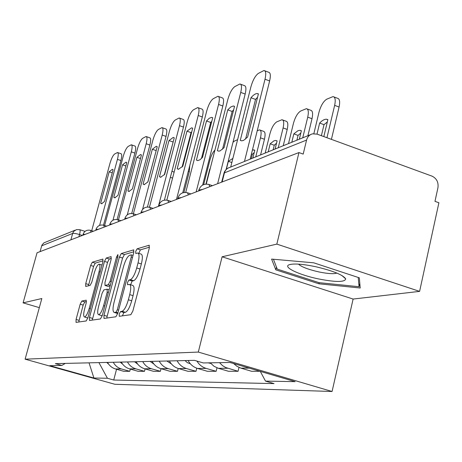 <?xml version="1.0" encoding="UTF-8"?>
<svg xmlns="http://www.w3.org/2000/svg" width="462" height="462" viewBox="0 0 462 462"><rect width="100%" height="100%" fill="white"/><g stroke="black" fill="none" stroke-linecap="round" stroke-linejoin="round"><path stroke-width="0.69" d="M119.225 314.021L119.283 316.303L130.833 314.686L132.871 311.013L149.243 248.365L149.116 245.247L137.093 248.822L135.718 251.38L135.782 253.505L137.734 253.02C139.357 253.621 139.455 256.912 138.04 262.895L136.706 267.995C134.748 274.653 132.634 278.551 130.359 279.689L128.881 280.024L127.512 282.548L127.57 284.754L129.418 284.401C131.064 285.066 131.162 288.473 129.712 294.629L128.361 299.78C126.392 306.491 124.29 310.331 122.043 311.307L120.588 311.532L119.225 314.021M129.782 284.517L132.733 285.424C134.396 286.088 134.506 289.501 133.062 295.651L131.71 300.797C129.747 307.501 127.633 311.336 125.375 312.306L123.908 312.526L122.366 315.875M149.48 247.182L140.367 249.861L138.808 253.361M138.132 253.147L141.025 254.06C142.66 254.666 142.775 257.958 141.366 263.941L140.032 269.034C138.08 275.687 135.961 279.579 133.668 280.705L132.178 281.04L130.596 284.765M81.838 301.039L80.186 304.215L76.068 319.461L76.034 322.378L86.192 320.957L87.913 317.7L102.876 261.873L102.876 259.067L92.308 262.208L90.644 265.442L85.73 283.645L85.701 286.446L90.119 285.412L91.811 282.161L94.283 272.967C95.888 267.613 97.488 264.668 99.087 264.143C100.19 264.611 100.179 267.123 99.064 271.685L89.241 308.316C87.647 313.652 86.071 316.551 84.511 317.001C83.391 316.453 83.408 313.825 84.563 309.13L86.192 303.072L86.215 300.179L81.838 301.039L84.817 301.929L83.16 305.105L78.742 322.002M222.101 256.785L353.118 299.058L419.606 291.378L276.836 244.115L222.101 256.785L198.314 352.073L25.11 359.176L41.84 298.521L23.1 302.858L37.052 252.783L298.954 152.57L303.193 154.094L306.566 140.078L224.44 172.863L223.816 173.516M276.836 244.115L298.954 152.57M103.95 315.315L103.985 318.451L115.87 316.788L117.798 313.253L133.703 252.893L133.628 249.878L121.275 253.546L119.421 257.051L103.95 315.315L107.149 316.268L106.832 318.058M100.439 318.953L89.472 320.489L89.472 317.469L104.487 261.405L106.237 258.044L111.094 256.606L111.111 259.477L104.972 282.484L104.995 285.441L108.275 284.707L110.1 281.283L116.557 257.011L117.908 254.568L117.937 256.601L102.264 315.569L100.439 318.953M419.606 291.378L438.9 202.754L434.973 201.345L437.941 187.745C438.634 182.276 436.654 178.407 432.016 176.138L317.146 134.147L312.555 133.836C309.482 134.679 307.484 136.758 306.566 140.078M353.118 299.058L332.068 391.499L114.865 384.28L25.11 359.176M23.1 302.858L39.328 307.634M40.05 251.634L41.926 245.103L43.884 242.862L75.144 230.168M233.605 363.525L237.041 366.378L241.02 368.174L251.634 371.292L259.956 371.286M239.004 367.429L238.063 371.292L225.704 367.521L222.632 365.708L219.514 362.653M210.302 362.82L213.946 366.227L218.341 368.312L228.551 371.292L238.063 371.292M216.99 367.85L216.141 371.298L206.15 368.393C202.246 367.192 199.18 364.755 196.951 361.082M188.109 360.499C190.286 364.512 193.445 367.163 197.586 368.445L207.421 371.298L216.141 371.298M196.795 368.191L196.015 371.304L186.388 368.514C182.334 367.261 179.244 364.68 177.113 360.758M169.381 360.943C171.471 364.795 174.515 367.336 178.505 368.566L187.994 371.304L196.015 371.304M178.199 368.474L177.483 371.304L168.191 368.63C164.276 367.429 161.296 364.945 159.251 361.18M152.113 361.353C154.129 365.049 157.063 367.492 160.92 368.676L170.08 371.309L177.483 371.304M161.024 368.705L160.36 371.309L151.38 368.734C147.597 367.579 144.721 365.194 142.746 361.573M136.14 361.729C138.086 365.292 140.922 367.642 144.646 368.78L153.505 371.309L160.36 371.309M145.108 368.907L144.49 371.315L135.805 368.832C132.149 367.717 129.366 365.419 127.46 361.937M121.327 362.081C123.204 365.511 125.947 367.775 129.551 368.872L138.126 371.315L144.49 371.315M130.324 369.092L129.747 371.315L121.333 368.924C117.793 367.85 115.102 365.633 113.259 362.272M107.548 362.404C109.361 365.719 112.018 367.902 115.512 368.959L123.816 371.315L129.747 371.315M98.914 362.606L107.432 378.262L93.913 378.02L49.781 365.667L61.821 365.454L55.353 363.64L194.444 360.348L203.315 362.941L230.007 362.468L295.131 381.647L265.488 381.11L260.32 371.396M107.432 378.262L113.727 380.03L274.024 383.604L265.488 381.11M198.314 352.073L332.068 391.499M318.924 283.801L360.204 288.011L359.332 277.824L313.767 262.82L271.592 259.084L275.82 269.843L318.924 283.801L319.19 282.675M116.545 369.253L113.727 380.03M61.821 365.454L65.298 363.403M89.039 362.843L93.913 378.02M276.478 267.105L275.82 269.843M133.945 251.75L124.44 254.545L122.58 258.044L107.149 316.268M115.979 312.231L117.325 309.765L131.248 256.97L131.196 254.857L129.585 255.307C127.385 256.531 125.346 260.343 123.475 266.741L114.062 302.333C112.612 308.373 112.676 311.752 114.258 312.468L115.979 312.231L117.914 312.809M117.227 313.352L114.489 312.456M111.348 258.391L109.292 258.997L107.536 262.358L92.25 320.102M107.958 286.319L110.135 285.955M98.556 306.537C97.378 311.411 97.39 314.131 98.608 314.703C100.289 314.229 101.958 311.215 103.615 305.653L107.196 292.198L107.086 289.195L103.892 289.882L102.102 293.26L98.556 306.537M101.536 315.569L102.275 315.511M86.481 301.605L84.817 301.929M87.364 317.844L87.872 317.856M103.107 260.816L95.259 263.126L93.59 266.355L88.427 285.811M323.833 136.59L327.881 119.606L326.426 119.219C324.411 119.167 322.153 120.449 319.64 123.059L316.996 134.095M326.952 137.734L334.65 105.365C335.764 99.971 335.233 97.049 333.056 96.593L326.755 99.18C323.44 101.265 320.853 105.607 318.994 112.214L313.854 133.651M321.385 135.695L324.012 124.676L319.64 123.059M327.327 121.922L324.012 124.676M334.055 96.968L337.451 98.25C339.651 98.718 340.194 101.64 339.079 107.028L334.65 105.365M331.421 139.362L339.079 107.028M245.599 139.05L255.532 99.411L257.548 97.32M264.865 70.83L268.566 72.228C270.489 72.58 270.842 75.491 269.629 80.948L250.15 159.159M257.149 93.538C255.37 93.59 253.32 94.987 250.987 97.736L240.275 140.361L241.742 140.835L243.624 140.367L247.603 137.064L258.42 93.855L257.149 93.538L258.379 94M244.467 161.463L265.021 79.221C266.239 73.753 265.898 70.848 263.993 70.501L258.316 73.418C255.295 75.681 252.824 80.169 250.895 86.891L230.711 167.042M240.275 140.361L241.586 140.829M250.987 97.736L255.532 99.411M229.828 362.474L232.057 363.074M299.318 139.206L301.374 130.717L299.988 130.307L297.967 130.711L293.838 133.876L291.799 142.256M302.743 137.82L307.732 117.146C308.835 111.943 308.391 109.113 306.393 108.662L300.675 111.019C297.626 112.953 295.212 117.088 293.422 123.412L288.507 143.595M296.893 140.194L298.054 135.406L293.838 133.876M300.82 133.004L298.054 135.406M307.247 108.98L310.626 110.239C312.641 110.695 313.103 113.525 312.006 118.722L307.732 117.146M307.911 135.724L312.006 118.722M208.212 362.855L210.851 363.473M275.104 149.03L277.108 140.887L275.791 140.46L273.96 140.835L270.195 143.786L268.208 151.831M278.245 147.759L283.102 127.934C284.194 122.904 283.818 120.166 281.982 119.722L276.767 121.87C273.96 123.677 271.691 127.616 269.964 133.685L265.182 153.061M273.129 149.838L274.255 145.241L270.195 143.786M276.547 143.162L274.255 145.241M282.709 119.987L286.065 121.211C287.918 121.668 288.305 124.405 287.22 129.429L283.102 127.934M283.235 145.732L287.22 129.429M315.119 266.58C302.344 263.998 293.705 263.38 289.2 264.738C282.455 266.984 298.897 274.844 318.116 278.846C335.643 282.288 344.843 282.305 345.72 278.898C343.023 274.832 332.819 270.726 315.119 266.58M298.469 264.131C301.443 266.897 308.235 269.49 318.844 271.922C327.766 273.741 333.778 274.128 336.896 273.088M359.811 283.397L359.055 286.711L319.046 282.663L277.252 269.115L273.44 259.246M358.223 277.46L359.055 286.711M222.54 149.243L232.126 111.457L233.657 109.8M240.673 84.246L244.329 85.603C246.084 85.961 246.367 88.773 245.172 94.04L226.137 169.45M233.333 105.989L230.746 106.976L227.76 109.869L217.371 150.67L218.745 151.161L220.085 150.895L224.053 147.661L234.54 106.329L233.333 105.989L234.517 106.422M217.631 183.685L240.742 92.406C241.944 87.133 241.672 84.321 239.934 83.969L234.788 86.619C232.016 88.716 229.706 92.978 227.853 99.405L206.26 184.084M217.371 150.67L218.774 151.161M227.76 109.869L232.126 111.457M201.449 158.541L210.707 122.476L211.815 121.229M218.572 96.512L222.17 97.829C223.781 98.187 224.006 100.912 222.828 106L202.622 185.089M211.573 117.365L209.228 118.284L206.502 120.969L196.425 160.1L197.713 160.609L199.936 159.806L202.547 157.346L212.711 117.729L211.573 117.365L212.699 117.775M196.154 191.903L218.566 104.452C219.745 99.359 219.537 96.633 217.937 96.281L213.253 98.695C210.701 100.647 208.535 104.701 206.751 110.868L185.718 192.423M196.425 160.1L197.88 160.603M206.502 120.969L210.707 122.476M185.014 360.574L187.381 362.699L190.309 363.738M252.858 158.056L254.805 150.231L252.448 149.931M255.752 156.884L260.476 137.838C261.55 132.969 261.238 130.319 259.54 129.88L257.23 130.74M251.264 158.709L252.362 154.285L251.444 153.962M254.239 152.512L252.362 154.285M260.175 130.111L263.49 131.306C265.2 131.751 265.523 134.402 264.455 139.264L260.476 137.838M260.574 154.926L264.455 139.264M166.874 361.001L171.402 363.941M226.357 169.242L228.361 161.313L232.888 158.391M237.612 139.645L234.465 141.072L233.004 142.25M231.849 162.532L228.361 161.313M150.115 361.399L153.927 364.073M205.948 184.095L209.771 169.104L210.204 168.624M214.928 150.098C212.895 152.096 211.244 155.382 209.967 159.956L203.673 184.598M182.097 167.053L191.031 132.606L191.765 131.739M198.296 107.773L201.83 109.049C203.32 109.413 203.488 112.052 202.333 116.973L182.744 192.804M191.609 127.812L186.977 131.173L177.194 168.757L178.401 169.277L182.819 166.228L192.689 128.188L191.609 127.812L192.689 128.193M176.478 199.434L198.221 115.5C199.382 110.574 199.226 107.935 197.753 107.577L193.468 109.794C191.118 111.608 189.079 115.477 187.353 121.402L166.846 200.11M177.194 168.757L178.678 169.265M186.977 131.173L191.031 132.606M164.27 174.873L173.302 141.447M179.637 118.151L183.102 119.387C184.477 119.745 184.598 122.309 183.466 127.073L164.403 200.133M173.227 137.428L168.977 140.569L159.477 176.732L160.609 177.258L164.668 174.399L174.249 137.82L173.227 137.428L174.174 137.757M158.391 206.358L179.499 125.67C180.636 120.9 180.527 118.341 179.164 117.983L175.237 120.022C173.054 121.72 171.131 125.421 169.467 131.116L149.457 207.213M159.477 176.732L160.967 177.235M168.977 140.569L172.898 141.938M147.794 182.08L156.231 150.433M162.399 127.749L165.794 128.944C167.071 129.296 167.152 131.785 166.037 136.405L147.447 207.016M156.248 146.31L152.333 149.266L143.105 184.107L144.167 184.638L147.904 181.941L157.213 146.714L156.248 146.31L157.074 146.598M142.585 209.378L162.202 135.06C163.317 130.44 163.248 127.951 161.989 127.599L158.374 129.481C156.347 131.075 154.527 134.621 152.916 140.107L133.379 213.773M143.105 184.107L144.589 184.604M152.333 149.266L156.121 150.572M134.586 361.763L137.734 364.154M202.743 156.566L202.102 155.994M146.431 136.637L149.757 137.797C150.935 138.15 150.982 140.569 149.89 145.045L131.728 213.467M140.517 154.545L136.902 157.328L127.922 190.939L128.921 191.476L132.38 188.935L141.43 154.961L140.517 154.545L141.239 154.793M127.275 214.813L146.183 143.763C147.28 139.281 147.239 136.862 146.073 136.515L142.729 138.254C140.841 139.755 139.12 143.151 137.56 148.446L118.468 219.872M127.922 190.939L129.389 191.424M136.902 157.328L140.477 158.547M120.155 362.11L122.678 364.177M183.322 164.287L182.744 164.547M189.778 165.587L189.299 171.725L188.282 171.379M183.934 192.504L189.299 171.725M131.601 144.906L134.852 146.027C135.949 146.379 135.961 148.729 134.892 153.078L117.117 219.502M125.901 162.197L122.545 164.824L113.814 197.291L114.755 197.828L117.96 195.426L126.761 162.618L125.901 162.197L126.53 162.41M112.971 220.201L131.3 151.848C132.375 147.494 132.369 145.143 131.283 144.797L128.188 146.408C126.421 147.828 124.78 151.091 123.273 156.208L104.614 225.496M113.814 197.291L115.252 197.765M122.545 164.824L125.872 165.95M106.716 362.427L108.634 364.143M164.767 174.018L164.287 174.85M171.974 171.113L174.11 172.239M117.781 152.61L120.957 153.696C121.985 154.042 121.968 156.329 120.917 160.557L103.517 225.15M112.283 169.329L109.165 171.812L100.664 203.211L101.548 203.754L104.528 201.472L113.098 169.756L112.283 169.329L112.838 169.514M99.613 225.381L117.435 159.373C118.491 155.145 118.515 152.858 117.498 152.518L114.622 154.019C112.971 155.359 111.411 158.501 109.944 163.444L91.713 230.723M100.664 203.211L102.067 203.673M109.165 171.812L112.26 172.852M82.363 235.447L79.533 234.552C76.184 233.558 73.885 233.189 72.65 233.454L41.667 245.819M78.933 236.758L79.533 234.552C80.284 231.578 80.33 229.949 79.672 229.666L76.553 229.597L73.81 231.277L72.771 233.056L70.9 239.83M129.551 368.872L135.805 368.832M144.646 368.78L151.38 368.734M160.92 368.676L168.191 368.63M178.505 368.566L186.388 368.514M197.586 368.445L206.15 368.393M218.341 368.312L227.691 368.254M241.02 368.174L249.197 368.122M115.512 368.959L121.333 368.924M202.731 189.391L198.856 190.084M198.631 190.956L198.903 189.917C200.664 185.291 203.973 183.466 208.83 184.436L209.944 186.631M181.491 197.517L177.905 198.1M162.064 204.949L158.726 205.44M144.231 211.775L141.118 212.191M127.801 218.058L124.884 218.41M112.618 223.868L109.875 224.168M98.545 229.256L95.957 229.504M85.464 234.263L83.027 234.43L82.796 235.279M177.674 198.978L177.939 197.967C179.626 193.561 182.785 191.817 187.416 192.741L188.404 194.872M158.501 206.312L158.755 205.336C160.372 201.126 163.398 199.463 167.822 200.341L168.705 202.408M140.887 213.051L141.141 212.104C142.694 208.073 145.588 206.479 149.832 207.317L150.618 209.332M124.659 219.265L124.902 218.341C126.397 214.478 129.181 212.947 133.252 213.75L133.957 215.708M109.65 225.006L109.892 224.11C111.33 220.397 114.01 218.924 117.925 219.698L118.555 221.598M95.732 230.33L95.969 229.458C97.361 225.889 99.942 224.468 103.713 225.208L104.273 227.061M83.027 234.43C84.367 230.994 86.862 229.626 90.5 230.336L91.002 232.143M222.141 181.959L224.44 172.863C225.265 169.999 227.038 168.185 229.747 167.435L310.372 134.725M125.375 312.306L122.043 311.307M131.71 300.797L128.361 299.78M133.062 295.651L129.712 294.629M132.178 281.04L128.881 280.024M133.668 280.705L130.359 279.689M140.032 269.034L136.706 267.995M141.366 263.941L138.04 262.895M140.367 249.861L137.093 248.822M149.347 245.38L148.983 245.264M123.908 312.526L120.588 311.532M122.58 258.044L119.421 257.051M124.44 254.545L121.275 253.546M133.83 249.994L133.506 249.89M118.613 310.152L117.325 309.765M132.525 257.374L131.248 256.97M92.562 318.382L89.472 317.469M107.536 262.358L104.487 261.405M109.292 258.997L106.237 258.044M108.2 286.388L105.076 285.435M110.303 285.325L108.275 284.707M111.278 281.641L110.1 281.283M117.729 257.374L116.557 257.011M104.799 306.011L103.615 305.653M108.379 292.556L107.196 292.198M90.344 308.639L89.241 308.316M100.156 272.02L99.064 271.685M88.692 284.546L85.73 283.645M93.59 266.355L90.644 265.442M95.259 263.126L92.308 262.208M79.054 320.339L76.068 319.461M83.16 305.105L80.186 304.215M265.021 79.221L269.629 80.948M240.742 92.406L245.172 94.04M218.566 104.452L222.828 106M198.221 115.5L202.333 116.973M179.499 125.67L183.466 127.073M162.202 135.06L166.037 136.405M146.183 143.763L149.89 145.045M131.3 151.848L134.892 153.078M172.58 178.101L170.351 177.339M117.435 159.373L120.917 160.557M212.445 185.672L209.263 184.586M190.898 193.919L187.78 192.868M171.183 201.461L168.139 200.444M153.078 208.391L150.104 207.409M136.388 214.772L133.489 213.825M120.963 220.68L118.128 219.762M106.653 226.155L103.892 225.265M93.347 231.243L90.656 230.388M221.633 182.155L224.382 171.899L226.114 169.473L228.147 168.035M79.816 229.706L85.048 231.37M133.033 255.434L131.277 254.88M117.533 313.444L114.258 312.468M108.114 286.394L104.995 285.441M101.761 315.638L98.608 314.703M109.119 289.778L107.259 289.212M87.561 317.902L84.511 317.001M102.021 265.055L99.324 264.218M327.847 119.75L326.426 119.219M301.351 130.81L299.988 130.307M277.096 140.933L275.791 140.46M290.8 264.322L289.2 264.738M341.811 275.444L345.72 278.898M254.805 150.237L253.557 149.792M202.818 156.277L202.368 156.116"/></g></svg>
